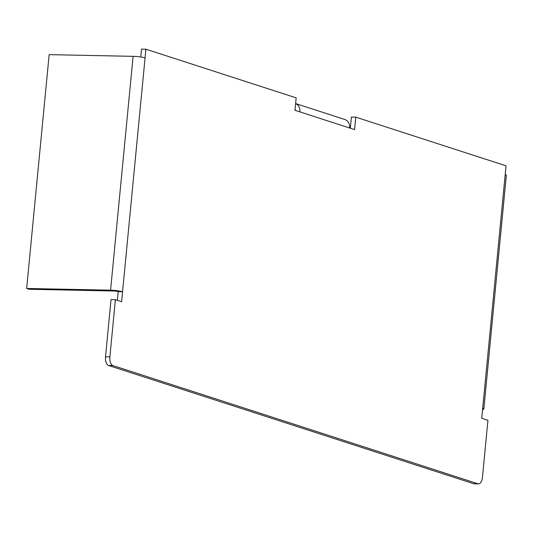 <?xml version="1.0" encoding="UTF-8"?>
<svg xmlns="http://www.w3.org/2000/svg" width="533" height="533" viewBox="0 0 533 533"><rect width="100%" height="100%" fill="white"/><g stroke="black" fill="none" stroke-linecap="round" stroke-linejoin="round"><path stroke-width="0.8" d="M473.624 483.704A7.562 3.791 91.2 0 0 474.19 483.804L478.547 483.891A7.562 3.791 -88.8 0 1 477.981 483.791L112.883 365.558A7.562 3.791 -88.8 0 1 109.878 356.89L115.388 299.679L111.031 299.586L105.521 356.804A7.562 3.791 91.2 0 0 108.525 365.471L473.624 483.704L477.981 483.791M140.785 57.011L141.551 49.109L145.909 49.196L145.069 57.904A8.821 1.139 -174.5 0 0 133.097 56.345L49.163 54.639L26.65 288.473L29.135 289.279L113.063 290.978A3.778 0.486 5.5 0 1 118.193 291.651L117.36 300.319M295.622 103.549L344.698 119.445A8.821 7.549 -72.1 0 1 349.615 127.993L354.578 129.599L355.778 117.16L351.42 117.073L350.341 128.226M482.685 408.358L505.197 174.531A8.821 1.139 -174.5 0 1 506.35 175.217L483.837 409.051A8.821 1.139 5.5 0 0 482.685 408.358L481.725 418.312L487.935 420.324L482.425 477.535A7.562 3.791 -88.8 0 1 478.547 483.891M118.193 291.651L122.557 291.738L121.597 301.691L115.388 299.679M145.909 49.196L296.168 97.859L294.969 110.298L299.939 111.903A8.821 7.549 107.9 0 0 295.615 103.582M295.055 109.418A3.778 3.231 107.9 0 1 295.489 110.464M355.778 117.16L506.037 165.823L505.197 174.531M26.65 288.473L110.578 290.179A8.821 1.139 5.5 0 1 122.557 291.738L145.069 57.904M483.837 409.051A8.821 1.139 5.5 0 1 482.572 409.511M112.883 365.558L108.525 365.471M109.878 356.89L105.521 356.804M349.615 127.993L299.939 111.903M133.097 56.345L110.578 290.179"/></g></svg>
